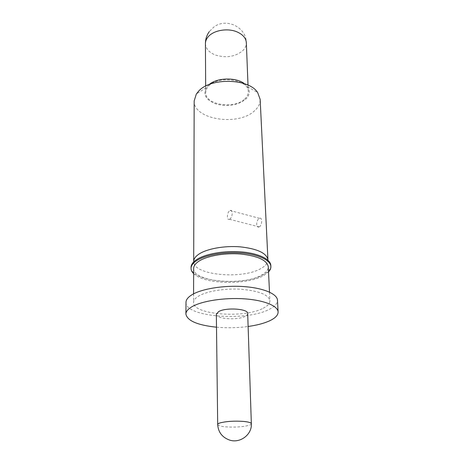 <?xml version="1.0" encoding="UTF-8"?>
<svg xmlns="http://www.w3.org/2000/svg" width="464" height="464" viewBox="0 0 464 464"><rect width="100%" height="100%" fill="white"/><g stroke="black" fill="none" stroke-linecap="round" stroke-linejoin="round"><path stroke-width="0.35" stroke-dasharray="2.32 1.74" d="M229.866 219.072L229.512 219.281C226.565 220.835 226.745 212.674 229.68 210.772L230.08 210.54C233.009 208.986 232.824 217.198 229.866 219.072M259.55 226.71L259.179 226.908C255.809 228.3 255.942 220.336 259.196 218.567L259.602 218.347C262.317 216.792 262.404 224.878 259.55 226.71M244.47 83.711L247.527 86.727C250.392 91.112 249.76 95.311 245.613 99.308C237.887 105.177 228.323 106.83 216.914 104.261C206.323 100.549 202.756 95.016 206.225 87.661L209.142 84.518M194.178 100.874C193.181 119.613 238.247 126.521 254.492 110.838C258.384 107.375 260.275 103.559 260.159 99.377M216.346 314.232C215.812 319.006 237.493 320.543 245.096 316.355C246.831 315.479 247.695 314.534 247.689 313.519M185.994 302.325C184.898 317.034 246.152 321.68 269.114 309.418C274.723 306.652 277.513 303.595 277.478 300.249M193.668 268.407C192.653 281.926 243.119 286.404 261.661 275.03C266.11 272.507 268.314 269.735 268.273 266.713M263.111 308.276C267.676 305.985 269.949 303.468 269.92 300.73C268.639 294.814 259.237 291.009 241.703 289.304C225.318 288.15 206.95 291.102 198.72 296.032C195.303 298.085 193.587 300.231 193.563 302.464C192.548 314.708 244.099 318.617 263.111 308.276M191.046 267.305C189.996 281.828 243.82 286.63 263.709 274.462C268.511 271.753 270.883 268.76 270.837 265.495M193.65 273.632C203.986 284.502 246.952 285.499 263.755 275.483L268.523 271.933M191.058 267.055L193.685 261.476C192.67 275.245 242.921 279.833 261.365 268.25C265.791 265.686 267.983 262.868 267.937 259.788L270.819 265.246M244.754 99C247.155 96.767 248.327 94.325 248.269 91.669C249.017 79.582 218.364 75.029 208.713 86.049C206.712 88.114 205.714 90.306 205.709 92.638C205.036 104.887 234.442 109.458 244.754 99M216.508 327.201C227.07 328.129 237.609 327.891 248.124 326.482M205.419 43.645C205.726 48.616 209.009 52.391 215.261 54.967C226.136 58.313 235.376 56.823 242.985 50.489C245.288 48.123 246.401 45.53 246.338 42.711C246.367 26.953 225.858 17.296 213.585 27.277L209.31 31.598M251.349 423.736C251.337 424.345 250.398 424.925 248.524 425.465C242.179 426.984 234.535 427.443 225.603 426.845C220.562 426.364 217.923 425.581 217.691 424.502M259.179 226.908L229.512 219.281M247.527 86.727L257.688 92.609M269.503 292.129L269.92 300.73M248.008 85.132L248.269 91.669M205.668 86.095L205.709 92.638M193.587 293.851L193.563 302.464M206.225 87.661L196.342 94.001M259.602 218.347L230.08 210.54"/><path stroke-width="0.7" d="M209.142 84.518C217.181 77.552 236.124 77.123 244.47 83.711M267.925 259.509L260.159 99.377L257.688 92.609C249.087 78.37 210.621 77.326 198.633 91.153L196.342 94.001L194.178 100.874L193.685 261.197M251.349 423.736L247.689 313.519C248.397 308.775 225.939 307.214 218.66 311.576L216.346 314.232L217.691 424.502C217.703 423.939 218.538 423.4 220.197 422.884C226.571 421.277 234.43 420.796 243.768 421.44C248.634 421.938 251.163 422.704 251.349 423.736C252.109 434.501 240.19 443.63 229.599 440.087C222.175 437.372 218.208 432.175 217.691 424.502M248.124 326.482C256.882 325.252 264.062 323.356 269.659 320.792C275.314 318.124 278.133 315.178 278.104 311.953L277.478 300.249C277.269 293.874 263.308 287.906 243.519 286.566C223.77 285.192 201.689 288.811 191.98 294.75C188.024 297.18 186.029 299.703 185.994 302.325L185.896 314.047C187.265 320.786 197.467 325.171 216.508 327.201M278.104 311.953C277.913 305.817 263.848 300.08 243.902 298.804C223.984 297.505 201.718 301.014 191.934 306.745C187.943 309.088 185.931 311.524 185.896 314.047M269.503 292.129L268.273 266.713C266.98 260.188 257.775 255.96 240.659 254.034C224.663 252.718 206.741 255.913 198.702 261.325C195.373 263.581 193.691 265.942 193.668 268.407L193.587 293.851M268.523 271.933C270.176 270.193 270.964 268.389 270.889 266.539L270.819 265.246C270.321 258.97 258.007 253.176 240.915 251.865C223.851 250.519 204.873 253.976 196.376 259.753C192.972 262.079 191.197 264.515 191.058 267.055L191.046 268.354C191.052 270.205 191.922 271.968 193.65 273.632M270.889 266.539C270.68 260.24 258.471 254.353 241.286 252.973C224.135 251.569 204.937 255.014 196.376 260.82C192.85 263.221 191.075 265.733 191.046 268.354M267.914 259.492C266.29 252.921 257.004 248.698 240.056 246.831C224.228 245.56 206.637 248.803 198.702 254.266C195.518 256.464 193.848 258.767 193.697 261.18M248.008 85.132L246.338 42.711C245.984 38.1 242.869 34.487 236.982 31.883C227.702 27.846 213.747 30.218 208.301 36.662C206.381 38.848 205.419 41.174 205.419 43.645L205.668 86.095M209.31 31.598C206.729 35.2 205.43 39.22 205.419 43.645"/></g></svg>
